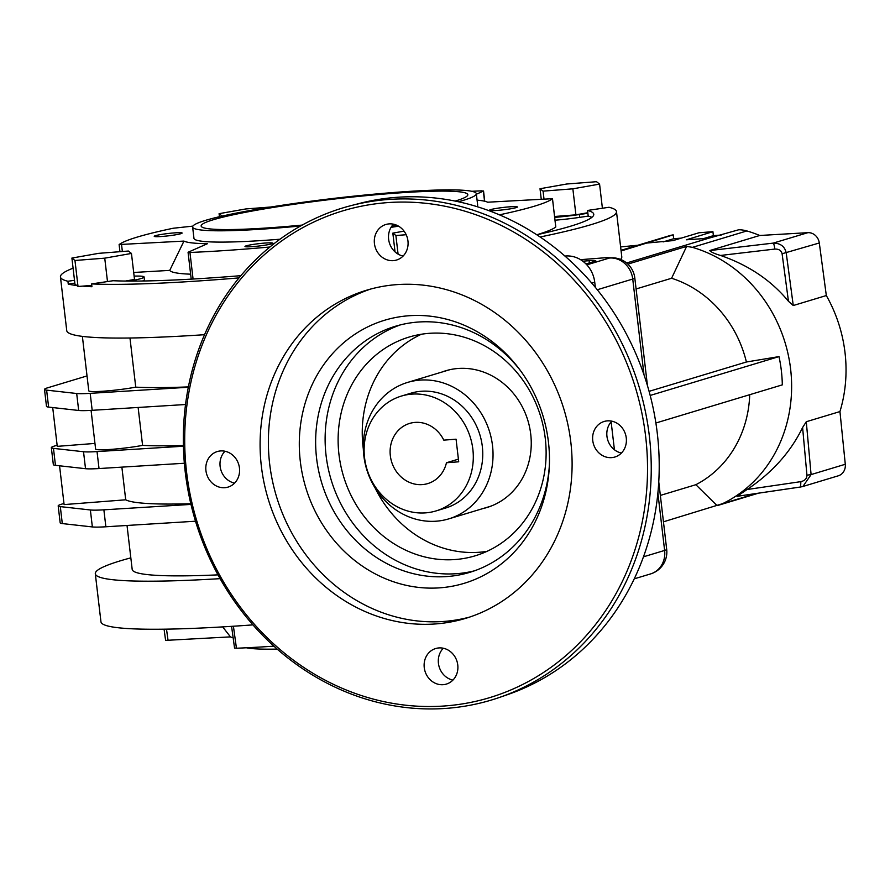 <?xml version="1.0" encoding="UTF-8"?>
<svg xmlns="http://www.w3.org/2000/svg" width="890" height="890" viewBox="0 0 890 890"><rect width="100%" height="100%" fill="white"/><g stroke="black" fill="none" stroke-linecap="round" stroke-linejoin="round"><path stroke-width="1.33" d="M488.521 507.011A71.411 64.392 73.2 0 1 486.24 507.567M445.089 371.108A71.411 64.392 73.2 0 1 447.292 370.318M647.23 243.014L672.973 240.612L698.995 232.757L712.923 231.678L686.379 239.788L708.496 238.286L738.722 229.765A34.276 30.905 -106.8 0 1 746.866 230.944A137.105 123.621 -106.8 0 1 759.737 235.483L709.664 250.58C711.299 252.193 714.915 253.817 720.522 255.452C748.657 265.164 771.296 280.428 788.451 301.276L793.257 305.526L826.321 295.547L819.301 242.981A11.425 10.302 -106.8 0 0 807.864 232.668L759.737 235.483M663.128 241.902L673.674 238.72L673.218 234.86L621.098 250.98M721.278 235.027L713.38 235.639L702.844 238.82M713.38 235.639L712.923 231.678M673.674 238.72L681.15 238.142M802.925 486.474L800.611 486.975L800.866 481.635C804.849 480.734 806.874 478.586 806.941 475.182L811.09 474.581L802.925 486.463L800.744 486.964M802.691 486.541L838.258 475.816A11.425 10.302 -106.8 0 0 845.289 464.269L839.949 411.569L806.284 421.726L802.602 427.523C790.609 452.131 772.075 472.812 747.033 489.533L737.12 496.32L800.689 486.986M788.451 301.276L782.099 253.75C781.275 250.479 778.839 248.922 774.778 249.078A5.718 0.979 -96.7 0 0 773.199 243.115C780.474 243.17 784.824 246.452 786.226 252.96L793.257 305.526M627.873 264.108L686.635 246.385L692.453 247.353A137.105 123.621 73.2 0 1 790.609 369.05A137.105 123.621 73.2 0 1 722.569 503.662L756.2 493.516M663.451 521.818L722.569 503.662M195.522 521.217L105.865 526.78A34.276 2.87 173.3 0 1 92.36 526.936L62.3 523.576A34.276 2.87 173.3 0 1 60.175 522.842L58.184 505.876A34.276 2.87 173.3 0 1 61.276 504.285L63.98 503.473M190.983 504.407L103.874 509.825A34.276 2.87 173.3 0 1 90.368 509.97L60.309 506.61A34.276 2.87 173.3 0 1 58.184 505.876M57.138 445.234L54.435 446.057A34.276 2.87 -6.7 0 0 51.342 447.648A34.276 2.87 -6.7 0 0 53.467 448.371L55.458 465.337L85.518 468.696A34.276 2.87 -6.7 0 0 99.024 468.552L184.352 463.245M51.342 447.648L53.333 464.602A34.276 2.87 -6.7 0 0 55.458 465.337M185.543 404.516L92.182 410.312A34.276 2.87 173.3 0 1 78.676 410.468L48.616 407.097A34.276 2.87 173.3 0 1 46.491 406.374L44.5 389.408A34.276 2.87 173.3 0 1 47.593 387.818L87.031 375.925M188.335 387.25L90.19 393.347A34.276 2.87 173.3 0 1 76.685 393.502L46.625 390.143A34.276 2.87 173.3 0 1 44.5 389.408M53.467 448.371L83.526 451.742A34.276 2.87 -6.7 0 0 97.032 451.586L99.024 468.552M643.982 374.779L632.734 279.048A22.851 1.913 173.3 0 0 634.804 277.98A22.851 22.851 0 0 0 614.645 257.933L614.645 257.933A22.851 21.427 96.4 0 0 609.45 258.033L586.844 264.853M580.558 259.669L606.223 257.666L614.645 257.933M589.369 262.928L589.147 260.692L582.805 261.182M589.147 260.692A11.425 0.957 173.3 0 1 595.766 260.792A11.425 0.957 173.3 0 1 594.731 261.315L585.987 263.952M91.08 410.379L95.619 449.061A28.569 2.392 -6.7 0 0 112.34 449.283A28.569 2.392 -6.7 0 0 142.589 445.378A242.792 20.314 -6.7 0 0 183.396 445.534M138.128 407.453L142.589 445.378M129.973 338.011L135.747 387.139A28.569 2.392 173.3 0 1 105.498 391.044A28.569 2.392 173.3 0 1 88.778 390.821L82.381 336.387M71.901 258.067L74.96 260.481L104.742 258.167L131.453 253.439L128.394 251.036L98.612 253.35L71.901 258.067L74.949 284.077L76.818 285.545A279.927 23.429 173.3 0 1 68.252 284.088L67.918 281.262A279.927 23.429 173.3 0 1 60.442 276.923L66.75 330.635A279.927 23.429 -6.7 0 0 84.105 336.587A279.927 23.429 -6.7 0 0 204.544 334.696M555.015 220.208A34.276 2.87 -6.7 0 0 579.713 217.36L579.379 214.535L587.878 213.277L587.545 210.452L608.994 207.27A279.927 23.429 173.3 0 1 616.481 211.609A279.927 23.429 173.3 0 1 554.159 233.992A279.927 23.429 173.3 0 1 540.119 236.985M239.043 277.891A279.927 23.429 173.3 0 1 91.603 283.91L91.937 286.736A279.927 23.429 173.3 0 1 82.559 286.135L91.781 285.412M60.442 276.923A279.927 23.429 173.3 0 1 73.08 268.179M620.575 259.424A279.927 23.429 -6.7 0 0 621.787 256.843L616.481 211.609M277.202 649.099A142.823 11.948 173.3 0 1 246.385 647.787M233.136 637.796A154.248 12.905 173.3 0 1 230.454 636.873L165.607 640.388L164.071 629.185M233.414 626.226L236.44 648.231L234.738 647.953M230.454 636.873L222.678 626.894M273.897 646.162A219.941 18.401 173.3 0 1 236.44 648.231M130.83 557.852A279.927 23.429 -6.7 0 0 120.606 560.745A279.927 23.429 -6.7 0 0 95.308 573.761L100.959 621.821A279.927 23.429 -6.7 0 0 252.938 624.88M127.025 525.467L132.187 569.422A242.792 20.314 -6.7 0 0 217.994 574.862M95.308 573.761A279.927 23.429 -6.7 0 0 220.097 578.656M52.71 407.553L57.26 446.357L94.963 443.42M121.874 467.128L125.713 499.802L64.102 504.586L59.552 465.793M188.402 386.905A242.792 20.314 173.3 0 1 135.747 387.139M183.407 446.224L97.032 451.586M650.178 395.449L778.995 356.601L746.399 361.996L649.088 391.344M655.874 423.006L782.31 384.869A131.397 118.47 73.2 0 0 778.995 356.601M636.094 288.961L671.594 278.259A111.406 100.448 73.2 0 1 746.399 361.996M660.347 495.418L695.846 484.705A111.406 100.448 73.2 0 0 749.725 394.704M717.095 505.642L695.846 484.705M671.594 278.259L686.635 246.385M839.949 411.569A137.105 123.621 -106.8 0 0 826.321 295.547M190.827 503.751A242.792 20.314 173.3 0 1 125.713 499.802M637.896 245.24L620.619 246.919M673.218 234.86A34.276 30.905 -106.8 0 0 669.536 235.694L621.02 250.324M572.86 188.825L599.571 184.096L596.511 181.694L566.73 184.008L540.019 188.736L543.078 191.139L572.86 188.825L575.908 214.835L587.812 212.732M554.581 216.493L575.908 214.835M543.078 191.139L543.99 198.937M540.019 188.736L541.231 199.093M599.571 184.096L602.408 208.249M131.453 253.439L134.512 279.449L125.423 281.051M104.742 258.167L107.49 281.563M74.96 260.481L78.02 286.491L82.559 286.135M76.818 285.545L78.02 286.491M222.2 216.081L219.085 213.678L245.796 208.95L270.872 207.003M219.085 213.678L219.441 216.715M406.196 234.726L395.894 235.527L392.835 233.124L404.06 231.133M392.835 233.124L395.038 251.87M395.894 235.527L398.075 254.106M579.713 217.36L588.212 216.103L587.878 213.277M240.901 275.666A257.077 21.516 -6.7 0 1 113.063 280.728L91.603 283.91M68.252 284.088L74.838 283.109M67.918 281.262L74.504 280.283M271.606 243.849A14.04 1.179 173.3 0 1 256.02 246.33A14.04 1.179 173.3 0 1 244.972 246.474A14.04 1.179 173.3 0 1 258.79 243.671A14.04 1.179 173.3 0 1 272.874 243.192A14.04 1.179 173.3 0 1 271.606 243.849M180.859 233.692A14.04 1.179 173.3 0 1 165.273 236.173A14.04 1.179 173.3 0 1 154.226 236.317A14.04 1.179 173.3 0 1 168.043 233.514A14.04 1.179 173.3 0 1 182.127 233.047A14.04 1.179 173.3 0 1 180.859 233.692M516.1 207.637A14.04 1.179 173.3 0 1 500.514 210.118A14.04 1.179 173.3 0 1 489.478 210.263A14.04 1.179 173.3 0 1 503.284 207.448A14.04 1.179 173.3 0 1 517.368 206.981A14.04 1.179 173.3 0 1 516.1 207.637M555.749 226.906L552.49 198.692L487.631 202.208A154.248 12.905 -6.7 0 0 477.073 200.15M190.627 274.187A170.735 14.284 173.3 0 1 169.745 270.382L183.963 241.09A154.248 12.905 -6.7 0 0 207.415 243.715L188.246 252.182L189.948 252.46A219.941 18.401 173.3 0 0 269.904 247.008M391.066 227.328A154.248 12.905 -6.7 0 0 398.587 226.182M192.885 226.116L173.172 228.252A219.941 18.401 173.3 0 0 119.16 244.539L183.963 241.09M133.689 272.474L169.745 270.382M476.384 194.209L483.359 191.128L481.657 190.838A219.941 18.401 173.3 0 0 471.711 191.294M552.445 198.759A219.941 18.401 173.3 0 1 499.446 214.835M300.598 225.982A142.823 11.948 173.3 0 1 192.629 227.006A142.823 11.948 173.3 0 1 205.534 220.364A142.823 11.948 173.3 0 1 364.055 195.121A142.823 11.948 173.3 0 1 476.317 193.675L477.652 204.989A142.823 11.948 173.3 0 1 476.762 206.558M397.029 225.359A142.823 11.948 173.3 0 1 391.822 226.171M279.972 239.221A142.823 11.948 173.3 0 1 193.953 238.309L192.629 227.006M476.317 193.675A142.823 11.948 173.3 0 1 458.383 201.752M302.2 225.081A134.257 11.236 173.3 0 1 201.14 226.004A134.257 11.236 173.3 0 1 213.266 219.763A134.257 11.236 173.3 0 1 362.274 196.034A134.257 11.236 173.3 0 1 467.806 194.676A134.257 11.236 173.3 0 1 455.157 201.073M555.76 227.039A219.941 18.401 173.3 0 1 536.77 234.76M536.781 234.771A257.077 21.516 -6.7 0 0 593.775 214.268A257.077 21.516 -6.7 0 0 587.545 210.452M591.872 217.36A257.077 21.516 -6.7 0 0 588.212 216.103M142.511 281.006A34.276 2.87 -6.7 0 0 144.425 279.805L144.091 276.979A34.276 2.87 173.3 0 1 129.451 281.084M134.112 276.123A34.276 2.87 173.3 0 1 144.091 276.979M579.379 214.535A34.276 2.87 173.3 0 1 554.681 217.383M441.774 372.109A71.411 64.392 73.2 0 1 445.634 370.796A71.411 64.392 73.2 0 1 518.826 400.845A71.411 64.392 73.2 0 1 486.863 507.534A71.411 64.392 73.2 0 1 482.925 508.568M443.799 440.138A31.417 28.335 -106.8 0 0 409.634 423.418A31.417 28.335 -106.8 0 0 391.578 461.688A31.417 28.335 -106.8 0 0 427.779 483.582A31.417 28.335 -106.8 0 0 446.457 462.755L458.717 461.799L456.058 439.193L443.799 440.138M458.406 459.151L446.457 462.755M407.587 382.422A71.267 64.258 -106.8 0 0 363.821 455.647A71.267 64.258 -106.8 0 0 448.749 518.881A71.267 64.258 -106.8 0 0 489.689 432.095A71.267 64.258 -106.8 0 0 407.587 382.422L447.803 370.284A71.267 64.258 73.2 0 1 450.318 369.595M448.749 518.881L488.955 506.755A71.267 64.258 -106.8 0 0 491.447 505.943M364.555 457.716A59.986 54.09 -106.8 0 0 436.022 510.927A59.986 54.09 -106.8 0 0 470.487 437.88A59.986 54.09 -106.8 0 0 401.39 396.072A59.986 54.09 -106.8 0 0 364.555 457.716M436.022 510.927L445.49 508.079A59.986 54.09 -106.8 0 0 479.944 435.032A59.986 54.09 -106.8 0 0 410.846 393.213L401.39 396.072M474.459 570.824A128.538 115.9 73.2 0 1 457.071 573.649A128.538 115.9 73.2 0 1 328.666 470.465A128.538 115.9 73.2 0 1 400.3 324.917M428.835 333.361A114.254 103.017 -106.8 0 0 409.133 337.054A114.254 103.017 -106.8 0 0 338.968 454.456A114.254 103.017 -106.8 0 0 475.115 555.827A114.254 103.017 -106.8 0 0 543.49 427.467A114.254 103.017 -106.8 0 0 428.835 333.361M421.437 334.228A114.254 103.017 -106.8 0 0 363.098 447.18A114.254 103.017 -106.8 0 0 363.331 449.083M375.013 487.798A114.254 103.017 -106.8 0 0 486.93 551.366M595.343 287.348L594.743 282.264A28.569 25.754 -106.8 0 0 565.628 255.997L564.916 256.053M614.423 449.762L611.141 421.882M393.358 260.637A18.568 16.743 73.2 0 1 374.723 245.351A18.568 16.743 73.2 0 1 385.837 224.491A18.568 16.743 73.2 0 1 407.22 237.43A18.568 16.743 73.2 0 1 396.562 260.036A18.568 16.743 73.2 0 1 393.358 260.637M403.103 256.064A18.568 16.743 73.2 0 1 389.364 242.814A18.568 16.743 73.2 0 1 393.48 224.18M224.847 487.698A18.568 16.743 73.2 0 1 206.224 472.401A18.568 16.743 73.2 0 1 217.327 451.541A18.568 16.743 73.2 0 1 238.72 464.491A18.568 16.743 73.2 0 1 228.051 487.097A18.568 16.743 73.2 0 1 224.847 487.698M234.593 483.125A18.568 16.743 73.2 0 1 220.854 469.876A18.568 16.743 73.2 0 1 224.981 451.241M443.164 684.688A18.568 16.743 73.2 0 1 424.541 669.391A18.568 16.743 73.2 0 1 435.644 648.532A18.568 16.743 73.2 0 1 457.037 661.481A18.568 16.743 73.2 0 1 446.368 684.087A18.568 16.743 73.2 0 1 443.164 684.688M452.91 680.105A18.568 16.743 73.2 0 1 439.171 666.866A18.568 16.743 73.2 0 1 443.298 648.231M611.675 457.627A18.568 16.743 73.2 0 1 593.04 442.33A18.568 16.743 73.2 0 1 604.154 421.471A18.568 16.743 73.2 0 1 625.537 434.42A18.568 16.743 73.2 0 1 614.879 457.026A18.568 16.743 73.2 0 1 611.675 457.627M621.42 453.055A18.568 16.743 73.2 0 1 607.681 439.805A18.568 16.743 73.2 0 1 611.797 421.17M351.194 205.579L359.56 203.421A256.676 231.433 73.2 0 1 395.727 197.402A256.676 231.433 73.2 0 1 652.314 404.249A256.676 231.433 73.2 0 1 507.701 694.589L499.524 697.415A257.032 231.756 -106.8 0 0 644.338 406.685A257.032 231.756 -106.8 0 0 387.406 199.549A257.032 231.756 -106.8 0 0 351.194 205.579A257.032 231.756 -106.8 0 0 188.324 492.025A257.032 231.756 -106.8 0 0 447.169 708.307A257.032 231.756 -106.8 0 0 499.524 697.415M469.709 617.059A171.381 154.526 73.2 0 1 444.31 621.409A171.381 154.526 73.2 0 1 272.829 482.591A171.381 154.526 73.2 0 1 370.774 289.016M440.361 587.789A137.427 123.91 73.2 0 1 300.319 461.432A137.427 123.91 73.2 0 1 408.41 315.783A137.427 123.91 73.2 0 1 519.749 369.65A137.427 123.91 73.2 0 1 549.264 467.506A137.427 123.91 73.2 0 1 440.361 587.789M436.033 623.901A171.381 154.526 73.2 0 1 264.041 482.747A171.381 154.526 73.2 0 1 366.613 290.207A171.381 154.526 73.2 0 1 564.049 409.667A171.381 154.526 73.2 0 1 465.592 618.372A171.381 154.526 73.2 0 1 436.033 623.901M445.656 705.892A254.217 229.22 73.2 0 1 202.564 343.941A254.217 229.22 73.2 0 1 600.094 313.035A254.217 229.22 73.2 0 1 445.656 705.892M520.806 371.086A128.538 115.9 -106.8 0 0 417.699 322.08A128.538 115.9 -106.8 0 0 395.527 326.23A128.538 115.9 -106.8 0 0 318.598 470.643A128.538 115.9 -106.8 0 0 447.581 576.509A128.538 115.9 -106.8 0 0 469.753 572.359A128.538 115.9 -106.8 0 0 549.341 465.726M806.284 421.726L811.09 474.581L845.289 464.269M806.941 475.182L802.602 427.523M800.611 486.975L737.287 496.275M747.033 489.533L800.866 481.635M709.664 250.58L773.199 243.115L807.864 232.668M774.778 249.078L720.522 255.452M782.099 253.75L819.301 242.981M626.605 262.984L708.496 238.286M692.453 247.353L746.866 230.944M62.3 523.576L60.309 506.61M48.616 407.097L46.625 390.143M92.182 410.312L90.19 393.347M78.676 410.468L76.685 393.502M83.526 451.742L85.518 468.696M105.865 526.78L103.874 509.825M92.36 526.936L90.368 509.97M597.29 289.74L632.734 279.048A22.851 20.604 -106.8 0 0 609.45 258.033L606.223 257.666M634.225 578.845L650.59 573.917A22.851 20.604 -106.8 0 0 664.619 550.432L643.459 556.817M650.59 573.917A22.851 22.851 0 0 0 666.688 549.375A22.851 1.913 173.3 0 1 664.619 550.432L657.877 493.049M166.508 629.152L168.054 640.489M193.074 279.026L189.948 252.46M122.364 251.503L121.563 244.717M484.538 201.185L483.359 191.128M591.806 283.142L594.743 282.264M565.061 256.164L565.628 255.997M718.352 505.286L758.469 493.182M634.804 277.98L647.442 385.615M658.756 481.868L666.688 549.375M231.567 626.349L234.56 648.098M191.216 279.137L188.068 252.326M119.95 251.692L119.115 244.605M555.805 226.961L552.49 198.692M484.739 201.24L483.537 190.972"/></g></svg>
